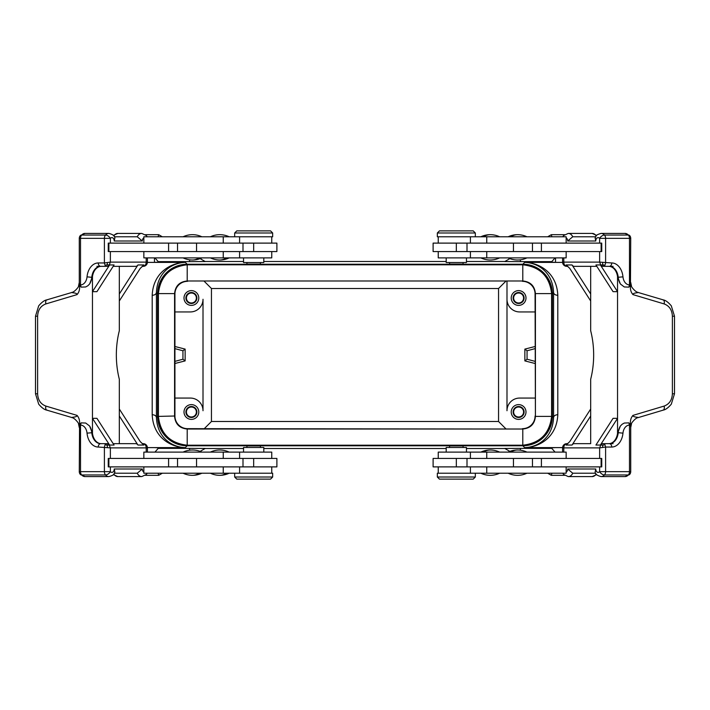 <?xml version="1.0" encoding="UTF-8"?>
<svg xmlns="http://www.w3.org/2000/svg" width="710" height="710" viewBox="0 0 710 710"><rect width="100%" height="100%" fill="white"/><g stroke="black" fill="none" stroke-linecap="round" stroke-linejoin="round"><path stroke-width="1.06" d="M525.125 262.389A29.554 29.554 135 0 0 524.672 262.38L555.548 262.389L555.548 257.89M557.803 295.307C555.264 295.12 553.862 294.215 553.578 292.582C552.735 271.637 537.248 262.656 524.663 262.389C539.076 262.656 556.809 272.436 557.803 295.307L557.803 414.693C556.809 437.564 539.076 447.344 524.663 447.611L562.577 447.611M555.06 452.11L551.324 447.859L555.371 447.62L524.672 447.62A29.554 29.554 -135 0 0 525.125 447.611M535.074 363.493L524.867 360.902L527.051 359.224L535.074 361.372M189.605 450.184L189.605 448.374L205.234 448.445L200.149 451.382M184.875 262.389L154.452 262.389A4.224 4.224 0 0 0 154.629 262.38L185.328 262.38A29.554 29.554 45 0 0 184.875 262.389L185.337 262.389C170.924 262.656 153.191 272.436 152.197 295.307C154.736 295.12 156.138 294.215 156.422 292.582L156.422 417.418C157.265 438.363 172.752 447.344 185.337 447.611L184.875 447.611A29.554 29.554 -45 0 0 185.328 447.62L154.629 447.62L158.676 447.859L154.94 452.11M191.398 305.389A7.393 7.393 0 0 0 198.782 298.005A7.393 7.393 0 0 0 191.398 290.612A7.393 7.393 0 0 0 184.005 298.005A7.393 7.393 0 0 0 191.398 305.389M174.926 311.938L190.342 311.938A12.665 12.665 0 0 0 203.007 299.265L203.007 410.735A12.665 12.665 0 0 0 190.342 398.061L174.926 398.061M191.398 404.611A7.393 7.393 0 0 0 184.005 411.995A7.393 7.393 0 0 0 191.398 419.388A7.393 7.393 0 0 0 198.782 411.995A7.393 7.393 0 0 0 191.398 404.611M535.074 311.938L519.658 311.938A12.665 12.665 0 0 1 506.993 299.265L506.993 410.735A12.665 12.665 0 0 1 519.658 398.061L535.074 398.061M191.398 406.51A5.485 5.485 0 0 1 196.883 411.995A5.485 5.485 0 0 1 191.398 417.489A5.485 5.485 0 0 1 185.905 411.995A5.485 5.485 0 0 1 191.398 406.51M191.398 407.025A4.97 4.97 0 0 1 196.368 411.995A4.97 4.97 0 0 1 191.398 416.974A4.97 4.97 0 0 1 186.419 411.995A4.97 4.97 0 0 1 191.398 407.025M552.38 293.78L552.38 416.22A29.554 29.554 -135 0 1 522.826 445.773L187.174 445.773A29.554 29.554 -45 0 1 157.62 416.22L157.62 293.78A29.554 29.554 45 0 1 187.174 264.226L522.826 264.226A29.554 29.554 135 0 1 552.38 293.78L553.578 292.582L553.578 417.418C552.735 438.363 537.248 447.344 524.663 447.611L522.826 445.773M552.38 416.22L553.578 417.418C553.862 415.785 555.264 414.88 557.803 414.693M518.602 305.389A7.393 7.393 0 0 1 511.218 298.005A7.393 7.393 0 0 1 518.602 290.612A7.393 7.393 0 0 1 525.995 298.005A7.393 7.393 0 0 1 518.602 305.389M506.993 299.265L506.993 281.329L506.993 299.265M518.602 404.611A7.393 7.393 0 0 1 525.995 411.995A7.393 7.393 0 0 1 518.602 419.388A7.393 7.393 0 0 1 511.218 411.995A7.393 7.393 0 0 1 518.602 404.611M535.074 348.628L527.051 350.775L527.051 359.224M527.051 350.775L524.867 349.098L524.867 360.902M535.074 346.507L524.867 349.098M158.108 236.785L158.676 234.673L162.333 236.785M145.417 234.673L158.676 234.673M158.108 473.215L158.676 475.327L162.333 473.215M564.583 234.673L551.324 234.673L547.667 236.785M551.892 473.215L551.324 475.327L564.583 475.327M551.324 475.327L547.667 473.215M520.394 450.184L520.394 448.374L504.766 448.445L509.851 451.382M509.851 258.617L504.766 261.555L520.394 261.626L520.394 259.816M555.06 257.89L551.324 262.141L555.371 262.38A4.224 4.224 0 0 0 555.548 262.389L562.577 262.389M205.11 261.484L243.539 261.484M263.8 261.484L446.199 261.484M466.461 261.484L504.89 261.484M504.89 448.516L466.461 448.516M446.199 448.516L263.8 448.516M243.539 448.516L205.11 448.516M555.371 262.38L524.672 262.38M551.892 236.785L551.324 234.673M551.324 261.626L520.394 261.626M518.602 406.51A5.485 5.485 0 0 0 513.117 411.995A5.485 5.485 0 0 0 518.602 417.489A5.485 5.485 0 0 0 524.095 411.995A5.485 5.485 0 0 0 518.602 406.51M518.602 407.025A4.97 4.97 0 0 0 513.632 411.995A4.97 4.97 0 0 0 518.602 416.974A4.97 4.97 0 0 0 523.581 411.995A4.97 4.97 0 0 0 518.602 407.025M518.602 303.489A5.485 5.485 0 0 0 524.095 298.005A5.485 5.485 0 0 0 518.602 292.511A5.485 5.485 0 0 0 513.117 298.005A5.485 5.485 0 0 0 518.602 303.489M518.602 302.975A4.97 4.97 0 0 0 523.581 298.005A4.97 4.97 0 0 0 518.602 293.026A4.97 4.97 0 0 0 513.632 298.005A4.97 4.97 0 0 0 518.602 302.975M174.926 346.507L185.132 349.098L185.132 360.902L174.926 363.493M191.398 302.975A4.97 4.97 0 0 1 186.419 298.005A4.97 4.97 0 0 1 191.398 293.026A4.97 4.97 0 0 1 196.368 298.005A4.97 4.97 0 0 1 191.398 302.975M191.398 303.489A5.485 5.485 0 0 1 185.905 298.005A5.485 5.485 0 0 1 191.398 292.511A5.485 5.485 0 0 1 196.883 298.005A5.485 5.485 0 0 1 191.398 303.489M157.62 416.22L156.422 417.418C156.138 415.785 154.736 414.88 152.197 414.693C153.191 437.564 170.924 447.344 185.337 447.611L187.174 445.773M200.149 258.617L205.234 261.555L189.605 261.626L189.605 259.816M154.94 257.89L158.676 262.141L154.629 262.38M185.328 262.38L185.337 262.389C172.752 262.656 157.265 271.637 156.422 292.582L157.62 293.78M152.197 295.307L152.197 414.693M174.926 348.628L182.949 350.775L185.132 349.098M182.949 350.775L182.949 359.224L185.132 360.902M184.875 447.611L147.423 447.611M158.676 448.374L189.605 448.374M174.926 361.372L182.949 359.224M158.676 475.327L145.417 475.327M463.089 262.54L463.089 264.076L449.572 264.076L449.572 262.54M260.428 262.54L260.428 264.076L246.911 264.076L246.911 262.54M449.572 447.46L449.572 445.924L463.089 445.924L463.089 447.46M246.911 447.46L246.911 445.924L260.428 445.924L260.428 447.46M234.673 473.215L234.673 477.013L236.785 479.126L270.563 479.126L272.667 477.013L234.673 477.013M143.846 466.887L143.846 473.215L272.667 473.215L272.667 477.013M204.276 281.329L211.447 288.5L211.447 421.5L498.553 421.5L505.724 428.671M498.553 421.5L498.553 288.5L505.724 281.329M204.276 428.671L211.447 421.5M522.791 445.205L187.209 445.205C169.983 443.226 160.38 433.624 158.401 416.397L158.401 293.603C160.38 276.376 169.983 266.774 187.209 264.794L522.791 264.794C540.017 266.774 549.62 276.376 551.599 293.603L551.599 416.397C549.62 433.624 540.017 443.226 522.791 445.205L522.791 429.017L187.209 429.017C179.541 428.272 175.334 424.065 174.58 416.397L174.58 293.603C175.334 285.935 179.541 281.728 187.209 280.983L522.791 280.983C530.459 281.728 534.666 285.935 535.42 293.603L535.42 416.397C534.666 424.065 530.459 428.272 522.791 429.017C530.45 428.263 534.657 424.048 535.42 416.397L535.074 293.993A12.673 12.665 135 0 0 522.409 281.329M187.209 264.794L187.209 280.983L522.791 280.983C530.45 281.737 534.657 285.952 535.42 293.603L535.074 293.993M158.401 416.397L174.926 416.007L174.926 293.993A12.673 12.665 -135 0 1 187.591 281.329M522.791 429.017L187.591 428.671A12.673 12.665 135 0 1 174.926 416.007M187.937 264.786L522.409 264.439A29.563 29.554 135 0 1 551.963 293.984L551.608 415.669M187.591 264.439A29.563 29.554 -135 0 0 158.037 293.984L158.037 416.016A29.563 29.554 135 0 0 187.591 445.56L187.937 445.214M187.591 445.56L522.409 445.56A29.563 29.554 -135 0 0 551.963 416.016M466.461 452.11L466.461 447.46L446.199 447.46L446.199 452.11M566.154 458.438L566.154 452.11L438.248 452.11L438.248 458.438M456.326 458.438L433.109 458.438L433.109 466.887L456.326 466.887L456.326 458.438L467.002 458.438L467.002 466.887L456.326 466.887M601.121 466.887L601.121 458.438L601.743 458.438L601.743 466.887L467.002 466.887M566.154 466.887L566.154 473.215L437.333 473.215L437.333 477.013L439.437 479.126L473.215 479.126L475.327 477.013L437.333 477.013M475.327 473.215L475.327 477.013M601.121 458.438L467.002 458.438M590.676 409.022L569.775 441.602L566.074 445.046A4.224 2.982 -90 0 1 567.751 443.732M613.067 443.661L603.216 443.661L604.902 444.655L605.603 447.043L599.63 447.886L600.802 444.904L602.612 443.661L608.745 443.661A12.665 8.955 90 0 0 617.54 433.384L617.54 418.332L600.403 445.046A4.224 2.982 -90 0 1 602.612 443.661M590.676 443.661L574.257 443.661L590.676 443.661L590.676 379.255A71.772 50.756 -90 0 0 590.676 330.745L590.676 266.339L596.817 266.339L574.257 266.339A4.224 2.982 90 0 1 572.047 264.954L590.676 293.993M590.676 416.007L572.047 445.046A4.224 2.982 -90 0 1 574.257 443.661M567.831 443.661L566.793 443.661A4.224 4.224 0 0 0 562.568 447.886L563.802 447.886A4.224 2.982 -90 0 1 566.793 443.661L567.831 443.661M567.751 266.268A4.224 2.982 90 0 1 566.074 264.954L569.775 268.398L590.676 300.978M567.831 266.339L566.793 266.339L567.831 266.339M566.154 237.859A3.381 2.387 90 0 1 567.68 241.001L572.739 236.785L595.61 236.785M600.802 265.096L603.216 266.339L609.349 266.339A3.381 2.387 -90 0 0 611.736 262.957L599.63 262.114L600.802 265.096L602.781 264.75L604.902 265.345L605.603 262.957L605.603 238.356L629.486 238.356A4.224 2.982 90 0 0 628.35 235.045A4.224 2.343 -41.8 0 1 629.646 235.542L625.013 233.404A7.597 5.369 90 0 1 628.35 235.045L604.467 235.045A4.224 2.982 -90 0 1 605.603 238.356L599.63 238.356A4.224 2.343 -41.8 0 1 604.467 235.045A7.597 5.369 90 0 0 601.13 233.404C594.341 235.285 596.569 236.377 595.113 237.823L595.761 241.001A3.381 2.387 90 0 1 597.11 237.965A3.381 2.387 90 0 1 599.63 238.356L599.63 243.113M601.121 251.562L601.121 243.113L601.743 243.113L601.743 251.562L433.109 251.562L433.109 243.113L467.002 243.113L467.002 251.562M566.154 251.562L566.154 257.89L438.248 257.89L438.248 251.562M446.199 257.89L446.199 262.54L466.461 262.54L466.461 257.89M601.121 243.113L467.002 243.113M613.067 266.339L608.745 266.339A12.665 8.955 -90 0 1 617.54 276.616L617.54 291.668L600.403 264.954A4.224 2.982 90 0 0 602.612 266.339L604.902 265.345M600.403 264.954L595.93 264.954L613.067 291.668L617.54 291.668L617.54 418.332L613.067 418.332L595.93 445.046L600.403 445.046M609.349 266.339A12.665 8.955 -90 0 1 618.224 277.308A12.665 8.955 90 0 0 620.371 283.973L617.54 276.616M617.54 433.384L620.371 426.027L622.164 424.234L624.294 423.036L628.9 422.876L630.444 425.104L630.444 423.746C630.169 420.426 631.012 417.64 632.956 415.394C632.645 417.462 639.808 417.125 637.66 417.666L638.148 417.622C635.565 417.604 630.658 423.914 631.501 423.79L630.72 427.553L630.444 423.746M638.148 417.622L663.264 410.114C665.598 409.723 668.279 407.744 671.314 404.159L674.5 393.775L674.5 316.225L671.314 305.841C668.279 302.256 665.598 300.277 663.264 299.886L637.66 292.334C639.808 292.875 632.645 292.538 632.956 294.606C631.012 292.36 630.169 289.573 630.444 286.254L630.444 284.896L628.9 287.124L629.486 284.905L630.587 284.896M620.371 283.973L624.294 286.964L628.9 287.124M617.647 277.308L622.972 276.856A9.292 6.567 -90 0 0 629.486 284.905L629.486 238.356L630.72 238.356L630.444 286.254M566.154 472.141A3.381 2.387 -90 0 0 567.68 468.999L595.761 468.999L595.113 472.177C595.255 474.129 597.261 475.602 601.13 476.596A7.597 5.369 -90 0 0 604.467 474.954L628.35 474.954A4.224 2.343 41.8 0 0 629.646 474.457L625.013 476.596A7.597 5.369 -90 0 0 628.35 474.954A4.224 2.982 -90 0 0 629.486 471.644L629.486 425.095L630.587 425.104M595.61 473.215L572.739 473.215L567.68 468.999M563.278 473.215A4.224 2.343 138.2 0 0 563.642 474.457L568.275 476.596A7.597 5.369 -90 0 0 572.739 473.215M602.612 447.46L602.781 445.25L600.802 444.904M602.781 445.25L604.902 444.655M630.72 427.553L630.72 471.644L605.603 471.644L605.603 447.043L611.736 447.043A3.381 2.387 90 0 0 609.349 443.661L608.745 443.661M673.932 393.775L672.388 393.775C672.059 400.032 669.317 404.123 664.161 406.067L632.956 415.394M673.932 316.225L672.388 316.225L672.388 393.775M602.781 264.75L602.612 262.54M566.154 243.113L566.154 236.785L470.41 236.785L470.41 243.113M475.327 236.785L475.327 232.986L473.215 230.874L439.437 230.874L437.333 232.986L437.333 236.785L470.41 236.785M563.278 236.785A4.224 2.343 -138.2 0 1 563.642 235.542A4.224 4.224 0 0 0 562.87 236.785M242.998 466.887L242.998 458.438L108.257 458.438L108.257 466.887L276.891 466.887L276.891 458.438L253.674 458.438L253.674 466.887M263.8 452.11L263.8 447.46L243.539 447.46L243.539 452.11M143.846 458.438L143.846 452.11L271.752 452.11L271.752 458.438M242.998 458.438L253.674 458.438M143.846 472.141A3.381 2.387 -90 0 1 142.32 468.999L137.261 473.215L114.39 473.215M105.098 444.655L107.219 445.25L109.198 444.904L106.784 443.661L105.098 444.655L104.397 447.043L104.397 471.644L80.514 471.644A4.224 2.982 -90 0 0 81.65 474.954A4.224 2.343 138.2 0 1 80.354 474.457L84.987 476.596A7.597 5.369 -90 0 1 81.65 474.954L105.533 474.954A4.224 2.982 90 0 1 104.397 471.644L110.369 471.644A4.224 2.343 138.2 0 1 105.533 474.954A7.597 5.369 -90 0 0 108.87 476.596C115.659 474.715 113.431 473.623 114.887 472.177L114.239 468.999A3.381 2.387 -90 0 1 112.89 472.035A3.381 2.387 -90 0 1 110.369 471.644L110.369 466.887M101.255 443.661A12.665 8.955 90 0 1 92.46 433.384L92.46 418.332L109.597 445.046A4.224 2.982 -90 0 0 107.387 443.661L100.651 443.661A3.381 2.387 90 0 0 98.264 447.043L110.369 447.886L109.198 444.904M107.219 445.25L107.387 447.46M142.169 443.661L143.207 443.661L142.169 443.661M119.324 416.007L137.953 445.046A4.224 2.982 -90 0 0 135.743 443.661L113.183 443.661L119.324 443.661L119.324 379.255A71.772 50.756 90 0 1 119.324 330.745L119.324 266.339L113.183 266.339L135.743 266.339A4.224 2.982 90 0 0 137.953 264.954L119.324 293.993M119.324 409.022L140.225 441.602L143.926 445.046A4.224 2.982 -90 0 0 142.249 443.732M146.721 473.215A4.224 2.343 41.8 0 1 146.358 474.457A4.224 4.224 0 0 0 147.13 473.215M143.846 237.859A3.381 2.387 90 0 0 142.32 241.001L114.239 241.001L114.887 237.823C114.745 235.871 112.739 234.398 108.87 233.404A7.597 5.369 90 0 0 105.533 235.045L81.65 235.045A4.224 2.343 -138.2 0 0 80.354 235.542L84.987 233.404A7.597 5.369 90 0 0 81.65 235.045A4.224 2.982 90 0 0 80.514 238.356L79.28 238.356L79.28 282.447L79.555 286.254L79.555 284.896L81.1 287.124L80.514 284.905L79.413 284.896M114.39 236.785L137.261 236.785L142.32 241.001M119.324 300.978L140.225 268.398L143.926 264.954A4.224 2.982 90 0 1 142.249 266.268M96.933 266.339L106.784 266.339L105.098 265.345L104.397 262.957L110.369 262.114L109.198 265.096L107.387 266.339A4.224 2.982 90 0 0 109.597 264.954L92.46 291.668L96.933 291.668L114.07 264.954L109.597 264.954M142.169 266.339L143.207 266.339A4.224 4.224 0 0 0 147.431 262.114L146.198 262.114A4.224 2.982 90 0 1 143.207 266.339L142.169 266.339M242.998 251.562L242.998 243.113L108.257 243.113L108.257 251.562L276.891 251.562L276.891 243.113L253.674 243.113L253.674 251.562M143.846 243.113L143.846 236.785L272.667 236.785L272.667 232.986L270.563 230.874L236.785 230.874L234.673 232.986L272.667 232.986M234.673 236.785L234.673 232.986M143.846 251.562L143.846 257.89L271.752 257.89L271.752 251.562M243.539 257.89L243.539 262.54L263.8 262.54L263.8 257.89M242.998 243.113L253.674 243.113M146.721 236.785A4.224 2.343 -41.8 0 0 146.358 235.542L141.725 233.404A7.597 5.369 90 0 0 137.261 236.785M107.387 262.54L107.219 264.75L109.198 265.096M107.219 264.75L105.098 265.345M101.255 266.339A12.665 8.955 -90 0 0 92.46 276.616L92.46 418.332L96.933 418.332L114.07 445.046L109.597 445.046M108.71 443.661L100.651 443.661A12.665 8.955 90 0 1 91.776 432.692A12.665 8.955 -90 0 0 89.629 426.027L92.46 433.384M92.46 276.616L89.629 283.973L87.836 285.766L85.706 286.964L81.1 287.124M36.068 393.775L37.612 393.775C37.941 400.032 40.683 404.123 45.839 406.067L77.044 415.394C77.354 417.462 70.192 417.125 72.34 417.666L46.736 410.114C44.402 409.723 41.721 407.744 38.686 404.159L35.5 393.775L35.5 316.225L38.686 305.841C41.721 302.256 44.402 300.277 46.736 299.886L72.34 292.334C70.192 292.875 77.354 292.538 77.044 294.606C78.987 292.36 79.831 289.573 79.555 286.254M77.044 415.394C78.987 417.64 79.831 420.426 79.555 423.746L79.555 425.104L81.1 422.876L80.514 425.095L79.413 425.104M89.629 426.027L85.706 423.036L81.1 422.876M92.353 432.692L87.028 433.144A9.292 6.567 90 0 0 80.514 425.095L80.514 471.644L79.28 471.644L79.555 423.746M36.068 316.225L37.612 316.225C37.941 309.968 40.683 305.877 45.839 303.933L77.044 294.606M437.333 232.986L475.327 232.986M174.58 416.397C175.343 424.048 179.55 428.263 187.209 429.017L187.591 428.671M187.209 280.983C179.55 281.737 175.343 285.952 174.58 293.603L174.926 293.993M522.409 428.671A12.673 12.665 -135 0 0 535.074 416.007M524.663 262.389L522.826 264.226M551.324 448.374L520.394 448.374M158.676 261.626L189.605 261.626M185.337 262.389L187.174 264.226M147.423 262.389L154.452 262.389L154.452 257.89M498.553 288.5L211.447 288.5M532.456 466.887L532.456 458.438M486.749 473.215L486.749 466.887M486.749 458.438L486.749 452.11M541.41 466.887L541.41 458.438M563.802 452.11L563.802 447.886L599.63 447.886L599.63 458.438M566.074 445.046L572.047 445.046M563.802 257.89L563.802 262.114L599.63 262.114L599.63 251.562M486.749 257.89L486.749 251.562M532.456 251.562L532.456 243.113M541.41 251.562L541.41 243.113M563.802 262.114L562.568 262.114A4.224 4.224 0 0 0 566.793 266.339A4.224 2.982 90 0 1 563.802 262.114M566.074 264.954L572.047 264.954M672.388 316.225C672.059 309.968 669.317 305.877 664.161 303.933L632.956 294.606M596.648 474.608L592.158 476.596A7.597 5.369 -90 0 0 596.169 474.049M595.761 468.999A3.381 2.387 -90 0 0 597.11 472.035A3.381 2.387 -90 0 0 599.63 471.644A4.224 2.343 41.8 0 0 604.467 474.954A4.224 2.982 90 0 0 605.603 471.644L599.63 471.644L599.63 466.887M628.9 422.876L629.486 425.095A9.292 6.567 90 0 0 622.972 433.144L618.224 432.692A12.665 8.955 -90 0 1 620.371 426.027M611.736 447.043A16.046 11.342 90 0 0 622.972 433.144M609.349 443.661A12.665 8.955 90 0 0 618.224 432.692L617.647 432.692M664.161 406.067C664.587 408.658 664.143 410.016 662.821 410.149M664.161 303.933C664.587 301.342 664.143 299.984 662.821 299.851M611.736 262.957A16.046 11.342 -90 0 1 622.972 276.856M456.326 251.562L456.326 243.113M486.749 243.113L486.749 236.785M499.618 236.785A21.957 21.957 0 0 0 490.228 234.673A21.957 15.522 90 0 0 483.59 236.785M526.927 236.785A21.957 21.957 0 0 0 517.528 234.673A21.957 15.522 90 0 0 510.889 236.785M596.648 235.392L592.158 233.404A7.597 5.369 90 0 1 596.169 235.951M567.68 241.001L595.761 241.001M592.158 233.404L568.275 233.404A7.597 5.369 90 0 1 572.739 236.785M499.618 452.11A21.957 21.957 0 0 0 490.228 449.998A21.957 15.522 90 0 0 483.59 452.11M526.927 452.11A21.957 21.957 0 0 0 517.528 449.998A21.957 15.522 90 0 0 510.889 452.11M223.251 452.11L223.251 458.438M177.544 458.438L177.544 466.887M168.589 458.438L168.589 466.887M137.261 473.215A7.597 5.369 -90 0 0 141.725 476.596L117.842 476.596A7.597 5.369 -90 0 1 113.831 474.049M142.32 468.999L114.239 468.999M146.198 452.11L146.198 447.886L110.369 447.886L110.369 458.438M146.198 447.886A4.224 2.982 -90 0 0 143.207 443.661A4.224 4.224 0 0 1 147.431 447.886L146.198 447.886M143.926 445.046L137.953 445.046M108.879 458.438L108.879 466.887M92.353 277.308L91.776 277.308A12.665 8.955 -90 0 1 100.651 266.339A3.381 2.387 -90 0 1 98.264 262.957L104.397 262.957L104.397 238.356L80.514 238.356L80.514 284.905A9.292 6.567 -90 0 0 87.028 276.856L91.776 277.308A12.665 8.955 90 0 1 89.629 283.973M113.351 235.392L117.842 233.404A7.597 5.369 90 0 0 113.831 235.951M110.369 251.562L110.369 262.114L146.198 262.114L146.198 257.89M143.926 264.954L137.953 264.954M223.251 236.785L223.251 243.113M223.251 251.562L223.251 257.89M210.382 257.89A21.957 21.957 0 0 0 219.772 260.002A21.957 15.522 -90 0 0 226.41 257.89M183.073 257.89A21.957 21.957 0 0 0 192.472 260.002A21.957 15.522 -90 0 0 199.111 257.89M168.589 243.113L168.589 251.562M108.879 243.113L108.879 251.562M177.544 243.113L177.544 251.562M114.239 241.001A3.381 2.387 90 0 0 112.89 237.965A3.381 2.387 90 0 0 110.369 238.356A4.224 2.343 -138.2 0 0 105.533 235.045A4.224 2.982 -90 0 0 104.397 238.356L110.369 238.356L110.369 243.113M37.612 393.775L37.612 316.225M45.839 406.067C45.413 408.658 45.857 410.016 47.179 410.149M45.839 303.933C45.413 301.342 45.857 299.984 47.179 299.851M98.264 447.043A16.046 11.342 90 0 1 87.028 433.144M98.264 262.957A16.046 11.342 -90 0 0 87.028 276.856M223.251 466.887L223.251 473.215M210.382 473.215A21.957 21.957 0 0 0 219.772 475.327A21.957 15.522 -90 0 0 226.41 473.215M183.073 473.215A21.957 21.957 0 0 0 192.472 475.327A21.957 15.522 -90 0 0 199.111 473.215M551.599 416.397L535.42 416.397M551.599 293.603L535.42 293.603M187.209 445.205L187.209 429.017M158.401 293.603L174.58 293.603M522.791 264.794L522.791 280.983M201.862 452.11A21.957 21.957 0 0 0 183.073 452.11M229.161 452.11A21.957 21.957 0 0 0 210.382 452.11M438.248 466.887L438.248 473.215M470.41 466.887L470.41 473.215M480.839 473.215A21.957 21.957 0 0 0 499.618 473.215M508.138 473.215A21.957 21.957 0 0 0 526.927 473.215M513.445 458.438L513.445 466.887M470.41 452.11L470.41 458.438M562.568 452.11L562.568 447.886M630.72 238.356A4.224 4.224 0 0 0 629.646 235.542M625.013 233.404L601.13 233.404M480.839 257.89A21.957 21.957 0 0 0 499.618 257.89M508.138 257.89A21.957 21.957 0 0 0 526.927 257.89M470.41 251.562L470.41 257.89M513.445 243.113L513.445 251.562M562.568 257.89L562.568 262.114M592.158 476.596L568.275 476.596M562.87 473.215A4.224 4.224 0 0 0 563.642 474.457M629.646 474.457A4.224 4.224 0 0 0 630.72 471.644M625.013 476.596L601.13 476.596M638.148 292.378C635.565 292.396 630.658 286.086 631.501 286.21L630.72 282.447M438.248 236.785L438.248 243.113M568.275 233.404L563.642 235.542M239.589 458.438L239.589 452.11M196.555 466.887L196.555 458.438M79.28 471.644A4.224 4.224 0 0 0 80.354 474.457M84.987 476.596L108.87 476.596M147.431 452.11L147.431 447.886M117.842 476.596L113.351 474.608M141.725 476.596L146.358 474.457M117.842 233.404L141.725 233.404M271.752 243.113L271.752 236.785M239.589 243.113L239.589 236.785M229.161 236.785A21.957 21.957 0 0 0 210.382 236.785M201.862 236.785A21.957 21.957 0 0 0 183.073 236.785M196.555 251.562L196.555 243.113M239.589 257.89L239.589 251.562M147.13 236.785A4.224 4.224 0 0 0 146.358 235.542M147.431 257.89L147.431 262.114M71.852 292.378C74.435 292.396 79.343 286.086 78.499 286.21L79.28 282.447M71.852 417.622C74.435 417.604 79.343 423.914 78.499 423.79L79.28 427.553M84.987 233.404L108.87 233.404M80.354 235.542A4.224 4.224 0 0 0 79.28 238.356M271.752 473.215L271.752 466.887M239.589 473.215L239.589 466.887M517.528 234.673A21.957 21.957 0 0 0 508.138 236.785M192.472 260.002A21.957 21.957 0 0 0 201.862 257.89M490.228 449.998A21.957 21.957 0 0 0 480.839 452.11M490.228 234.673A21.957 21.957 0 0 0 480.839 236.785M192.472 475.327A21.957 21.957 0 0 0 201.862 473.215M219.772 260.002A21.957 21.957 0 0 0 229.161 257.89M517.528 449.998A21.957 21.957 0 0 0 508.138 452.11M219.772 475.327A21.957 21.957 0 0 0 229.161 473.215"/></g></svg>
